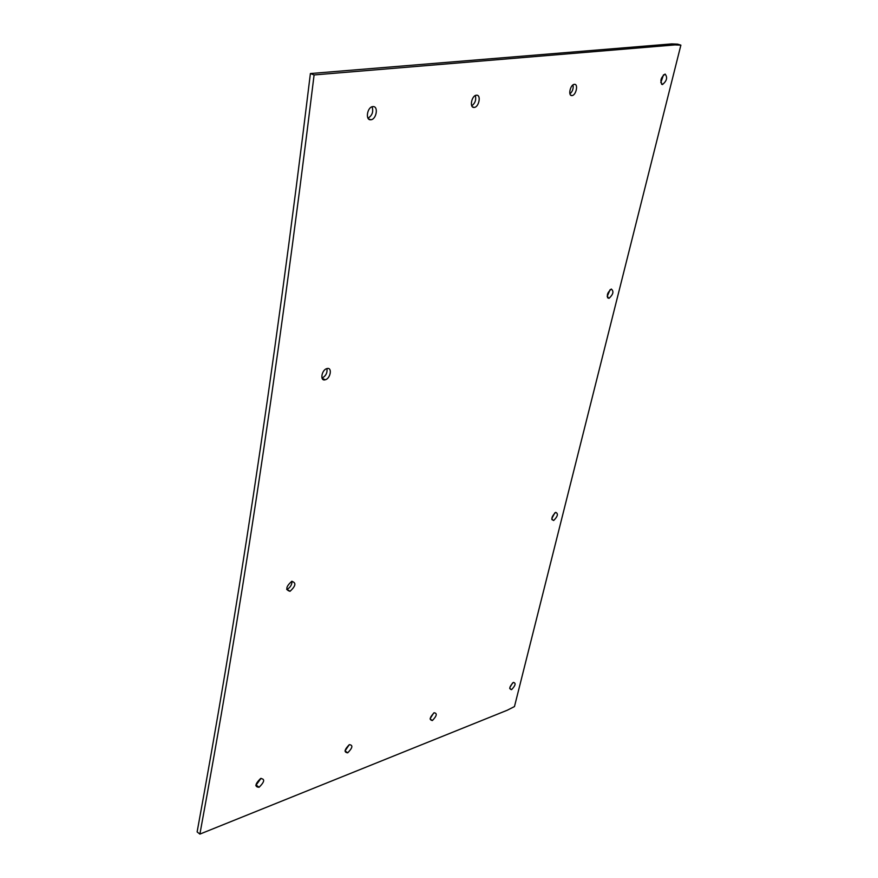 <?xml version="1.0" encoding="UTF-8"?>
<svg xmlns="http://www.w3.org/2000/svg" width="878" height="878" viewBox="0 0 878 878"><rect width="100%" height="100%" fill="white"/><g stroke="black" fill="none" stroke-linecap="round" stroke-linejoin="round"><path stroke-width="1.32" d="M349.301 744.665L349.312 744.654C353.165 745.082 352.638 747.804 347.721 752.819L347.71 752.819C343.836 752.413 344.374 749.691 349.301 744.665L345.01 750.942M476.524 95.219L476.545 95.219C481.462 94.725 478.927 107.423 474.12 107.423L474.098 107.423C469.148 108.005 471.673 95.175 476.524 95.219M475.349 95.548C476.359 99.774 475.174 103.209 471.782 105.832M611.297 289.038L611.297 289.038C614.04 291.32 613.272 294.426 608.992 298.344L608.992 298.344C606.237 296.084 607.005 292.978 611.297 289.038M610.122 289.663L607.181 296.468M260.568 778.545C265.112 778.863 264.629 781.76 259.109 787.259L259.098 787.27C254.521 786.973 255.004 784.065 260.546 778.556L260.568 778.545M261.051 778.325L255.827 785.437M555.686 512.357C558.463 513.641 557.793 516.352 553.678 520.5L553.678 520.5C550.879 519.238 551.549 516.516 555.675 512.357L555.686 512.357M554.819 512.884L551.812 518.536M291.705 581.335C296.413 582.619 295.853 585.933 290.036 591.289L290.025 591.289C285.284 590.038 285.844 586.723 291.694 581.346L291.705 581.335M292.001 581.236C291.957 584.803 290.3 587.525 287.04 589.368L286.689 589.489M513.378 682.404C516.132 682.996 515.551 685.411 511.611 689.636L511.589 689.647C508.823 689.065 509.416 686.651 513.367 682.415L513.378 682.404M512.598 682.952L509.844 687.54M327.055 368.562L327.055 368.562C332.542 367.004 330.545 378.714 325.167 379.79L325.156 379.801C319.647 381.436 321.622 369.616 327.055 368.562M326.923 368.595C327.483 372.898 325.837 376.058 321.996 378.067M665.063 74.059L665.085 74.059C667.741 77.418 666.874 80.908 662.473 84.54L662.462 84.54C659.773 81.204 660.651 77.703 665.063 74.059M663.494 74.828L660.805 82.719M434.127 712.749C437.42 713.276 436.849 715.866 432.415 720.509L432.404 720.52C429.09 720.004 429.66 717.425 434.116 712.76L434.127 712.749M433.721 712.991L430.176 718.577M372.974 106.611L372.996 106.611C378.747 106.029 376.399 119.693 370.757 119.748L370.736 119.748C364.963 120.429 367.289 106.622 372.974 106.611M372.096 106.787C373.611 111.704 372.25 115.501 368.014 118.19M574.431 84.343L574.453 84.343C578.624 83.926 575.99 95.614 571.929 95.57L571.918 95.57C567.715 96.064 570.349 84.266 574.431 84.343M573.027 84.881C573.608 88.437 572.577 91.433 569.954 93.88M199.888 834.1L197.122 831.905C234.81 626.662 271.895 390.6 310.395 73.543L671.725 43.9L677.618 44.141L680.878 45.151L514.464 706.57L507.188 710.258L199.888 834.1C237.817 628.703 275.176 392.433 314.094 74.948L674.995 44.91L680.878 45.151M310.395 73.543L314.094 74.948M671.725 43.9L674.995 44.91M345.032 750.931L347.721 752.819M256.354 785.195L259.109 787.259M551.856 519.524L553.678 520.5M287.04 589.368L290.036 591.289M509.712 688.462L511.611 689.636M430.121 719.005L432.415 720.509M570.722 95.164L571.918 95.57M368.551 118.892L370.736 119.748M661.573 84.255L662.462 84.54M322.028 378.155L325.156 379.801M607.521 297.719L608.992 298.344M472.474 106.831L474.098 107.423"/></g></svg>
